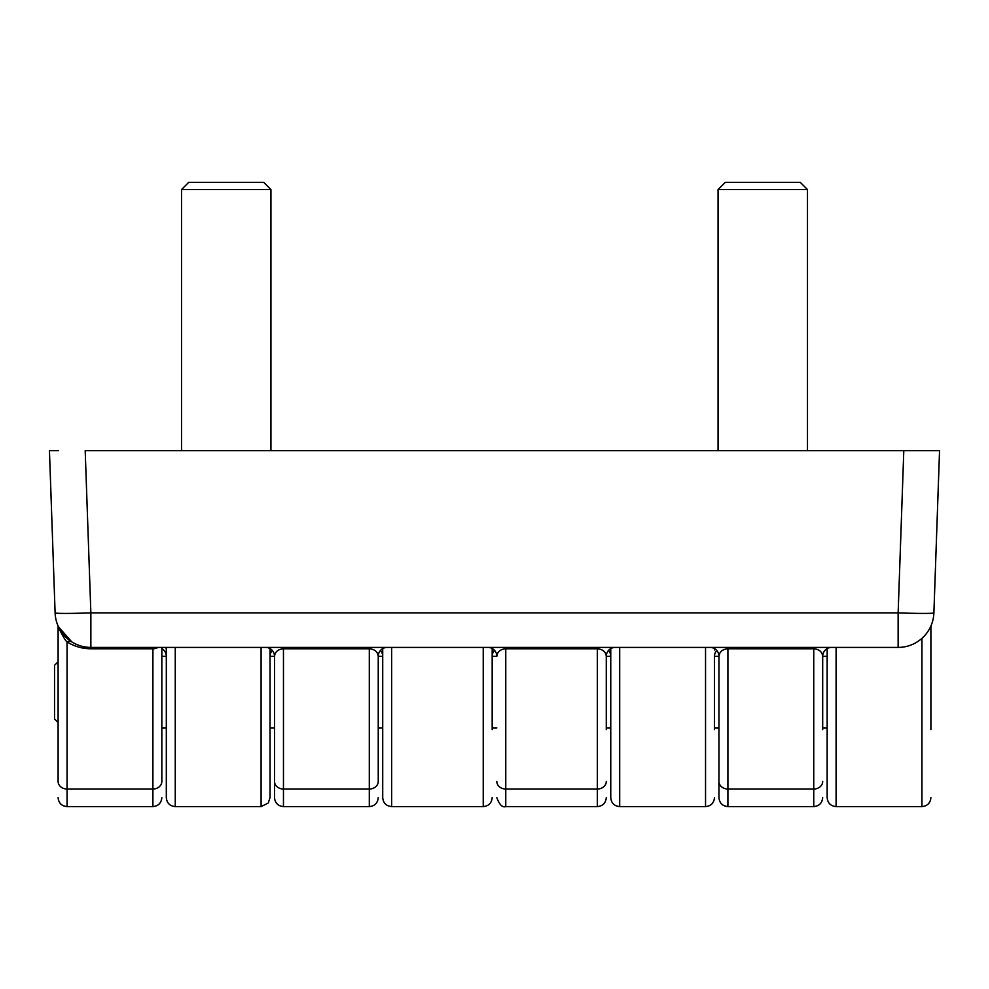 <?xml version="1.0" encoding="UTF-8"?>
<svg xmlns="http://www.w3.org/2000/svg" width="989" height="989" viewBox="0 0 989 989"><rect width="100%" height="100%" fill="white"/><g stroke="black" fill="none" stroke-linecap="round" stroke-linejoin="round"><path stroke-width="1.48" d="M49.45 450.687L58.4 450.687L49.45 450.687L55.112 612.896A35.765 1.249 178 0 0 90.864 612.896L85.202 450.687L939.55 450.687L903.798 450.687L898.136 612.896A35.765 1.249 -178 0 0 933.888 612.896L936.904 526.469M58.462 626.816L71.814 641.923A8.938 5.786 -57.8 0 0 67.054 641.923C64.211 640.007 58.005 625.666 58.104 627.792L58.104 654.57M57.881 625.481L57.51 624.566A8.938 8.938 0 0 1 58.104 627.792L58.104 781.458A8.938 7.566 0 0 0 67.054 789.024L67.054 641.923C74.348 646.435 82.285 648.735 90.864 648.784L90.864 647.412L898.136 647.412A35.765 35.765 0 0 0 933.888 612.896L939.55 450.687L930.6 450.687M58.351 626.569L58.005 625.765M265.571 647.412A8.938 8.938 0 0 1 274.522 656.362C275.053 651.763 278.033 649.241 283.46 648.784L283.46 806.591C278.033 806.06 275.041 803.08 274.522 797.653L274.522 654.57M936.979 524.318L938.178 489.839M378.243 781.458L378.243 656.362L378.243 781.458A8.938 7.566 0 0 1 369.305 789.024L369.305 806.591C374.732 806.06 377.711 803.08 378.243 797.653M283.46 647.412L283.46 648.784L369.305 648.784C374.732 649.241 377.711 651.763 378.243 656.362A8.938 8.938 0 0 1 387.194 647.412M496.824 654.57L496.824 656.362C497.368 651.763 500.347 649.241 505.762 648.784L505.762 806.591C502.412 807.729 499.433 804.749 496.824 797.653M606.282 781.458A8.938 7.566 0 0 1 597.344 789.024L597.344 648.784C602.758 649.241 605.738 651.763 606.282 656.362L606.282 729.684M710.015 647.412A8.938 8.938 0 0 1 718.954 656.362L718.954 797.653L718.954 656.362C719.498 651.763 722.477 649.241 727.904 648.784L727.904 806.591C722.465 806.06 719.485 803.08 718.954 797.653M822.687 781.458A8.938 7.566 0 0 1 813.749 789.024L813.749 648.784C819.164 649.241 822.143 651.763 822.687 656.362L822.687 729.684M272.284 650.441A8.938 8.938 -179 0 0 270.046 656.362L274.522 656.362L274.522 797.653M161.837 781.458L161.837 647.412L161.837 781.458A8.938 7.566 0 0 1 152.899 789.024L152.899 806.591C158.327 806.06 161.306 803.08 161.837 797.653M827.163 656.362L822.687 656.362A8.938 8.938 0 0 1 831.625 647.412M608.519 650.441A8.938 8.938 -179 0 1 610.757 656.362L606.282 656.362A8.938 8.938 0 0 1 615.22 647.412M487.886 647.412A8.938 8.938 0 0 1 496.824 656.362L492.176 656.362A8.938 8.938 -179 0 1 494.5 650.342M606.282 656.362L606.282 692.127M822.687 656.362L822.687 692.127M55.112 612.896A35.765 35.765 0 0 0 90.864 647.412A35.765 35.765 0 0 1 55.112 612.896L52.021 524.318M58.104 729.684L58.104 781.458M718.063 450.687L718.063 189.567L725.209 182.409L800.336 182.409L725.209 182.409L718.063 189.567L807.481 189.567L800.336 182.409L807.481 189.567L807.481 450.687L807.481 189.567M181.519 450.687L181.519 189.567L188.664 182.409L263.791 182.409L188.664 182.409L181.519 189.567L270.937 189.567L263.791 182.409L270.937 189.567L270.937 450.687L270.937 189.567M931.49 624.566A8.938 8.938 -179 0 0 930.896 627.792L930.896 729.684M619.695 647.412L619.695 806.591C614.268 806.06 611.276 803.08 610.757 797.653L610.757 648.611M492.324 648.599A8.938 7.665 0 0 0 492.176 649.983L492.176 729.684M391.656 647.412L391.656 806.591C386.229 806.06 383.25 803.08 382.718 797.653L382.718 648.611M270.046 781.458L270.046 648.611L270.046 781.458M175.251 647.412L175.251 806.591C169.824 806.06 166.844 803.08 166.313 797.653L166.313 647.412M714.478 729.684L714.478 654.57M836.101 647.412L836.101 806.591C830.673 806.06 827.694 803.08 827.163 797.653L827.163 648.611M161.837 656.362L166.313 656.362A8.938 8.938 -179 0 0 161.837 648.611M378.243 656.362L382.718 656.362A8.938 8.938 -179 0 0 380.481 650.441M716.716 650.441A8.938 8.938 -179 0 0 714.478 656.362L718.954 656.362M50.822 489.839L52.096 526.469M610.757 729.684L610.757 654.57M930.896 654.57L930.896 627.792M58.104 661.728L54.531 665.3L54.531 718.954L58.104 722.526M158.03 647.412A8.938 7.566 180 0 1 152.899 648.784L152.899 647.412M152.899 806.591L67.054 806.591L67.054 789.024L152.899 789.024L152.899 648.784L90.864 648.784M274.522 781.458A8.938 7.566 0 0 0 283.46 789.024L369.305 789.024L369.305 647.412M496.824 781.458A8.938 7.566 0 0 0 505.762 789.024L597.344 789.024L597.344 806.591C602.771 806.06 605.75 803.08 606.282 797.653M718.954 781.458A8.938 7.566 0 0 0 727.904 789.024L813.749 789.024L813.749 806.591C819.176 806.06 822.156 803.08 822.687 797.653M727.904 647.412L727.904 648.784L813.749 648.784L813.749 647.412M505.762 647.412L505.762 648.784L597.344 648.784L597.344 647.412M90.864 647.412L90.864 612.896L898.136 612.896L898.136 647.412M483.238 647.412L483.238 806.591C488.665 806.06 491.644 803.08 492.176 797.653L492.176 797.653M175.251 806.591L261.096 806.591L261.096 647.412M619.695 806.591L705.54 806.591L705.54 647.412M166.313 649.983A8.938 7.665 0 0 0 165.793 647.412M270.17 648.685A8.938 7.665 0 0 0 270.046 649.983M382.718 649.983A8.938 7.665 0 0 0 382.595 648.685M610.757 649.983A8.938 7.665 0 0 0 610.621 648.685M714.614 648.685A8.938 7.665 0 0 0 714.478 649.983M921.946 638.338L921.946 806.591C927.385 806.06 930.365 803.08 930.896 797.653L930.896 797.653M597.344 806.591L505.762 806.591M813.749 806.591L727.904 806.591M369.305 806.591L283.46 806.591M67.054 806.591C61.615 806.06 58.635 803.08 58.104 797.653M261.096 806.591L268.254 803.019L270.046 797.653L270.046 691.756M705.54 806.591C710.967 806.06 713.959 803.08 714.478 797.653L714.478 797.653M836.101 806.591L921.946 806.591M391.656 806.591L483.238 806.591M827.163 727.904L822.687 727.904M718.954 727.904L714.478 727.904M610.757 727.904L606.282 727.904M496.824 727.904L492.176 727.904M382.718 727.904L378.243 727.904M274.522 727.904L270.046 727.904M166.313 727.904L161.837 727.904"/></g></svg>
